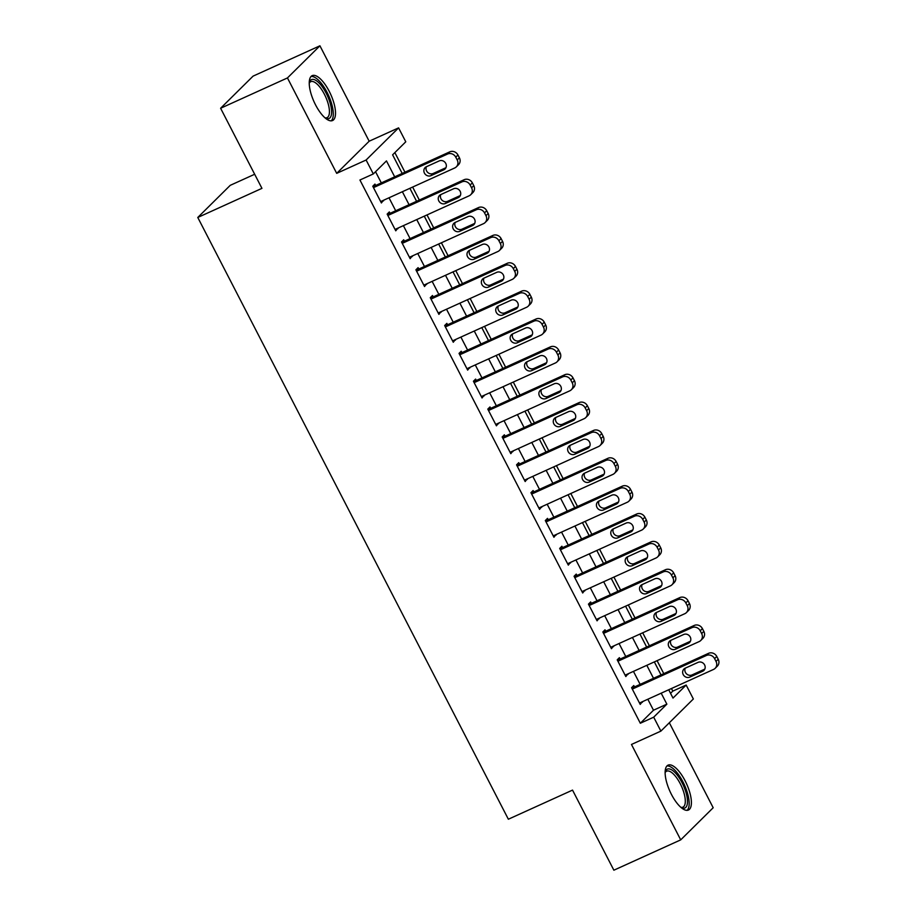 <?xml version="1.0" encoding="UTF-8"?>
<svg xmlns="http://www.w3.org/2000/svg" width="916" height="916" viewBox="0 0 916 916"><rect width="100%" height="100%" fill="white"/><g stroke="black" fill="none" stroke-linecap="round" stroke-linejoin="round"><path stroke-width="1.37" d="M685.111 780.81A24.652 9.114 65.6 0 0 668.073 765.146A24.652 9.114 65.6 0 0 671.417 794.367A24.652 9.114 65.6 0 0 688.443 810.042A24.652 9.114 65.6 0 0 685.111 780.81M329.222 91.314A24.652 9.114 65.6 0 0 312.196 75.639A24.652 9.114 65.6 0 0 315.539 104.859A24.652 9.114 65.6 0 0 332.565 120.534A24.652 9.114 65.6 0 0 329.222 91.314M670.558 693.332L672.802 691.111L686.164 685.053L693.355 698.977L660.883 731.117L653.692 717.182L666.859 704.152L661.192 693.183M254.671 174.258L230.248 185.33L197.776 217.47L508.357 819.225L572.534 790.107L613.869 870.2L680.714 839.869L713.186 807.74L669.333 722.758M197.776 217.47L261.942 188.352L220.607 108.26L253.079 76.131L319.924 45.8L287.452 77.94L336.699 173.353L366.114 160.014L398.586 127.874L405.777 141.797L392.609 154.827L402.204 173.433M336.699 173.353L369.171 141.213L319.924 45.8M369.171 141.213L398.586 127.874M672.802 691.111L671.462 688.523M663.779 673.638L657.081 660.665M649.398 645.78L642.7 632.807M635.017 617.922L628.319 604.949M620.636 590.064L613.938 577.091M606.266 562.206L599.568 549.222M591.885 534.349L585.187 521.364M577.504 506.491L570.805 493.506M563.122 478.633L556.424 465.649M548.741 450.764L542.043 437.791M534.371 422.906L527.673 409.933M519.99 395.048L513.292 382.075M505.609 367.19L498.911 354.217M491.228 339.332L484.53 326.359M476.847 311.474L470.148 298.501M462.477 283.616L455.779 270.644M448.096 255.759L441.397 242.786M433.715 227.901L427.016 214.916M419.333 200.043L412.635 187.059M404.952 172.185L394.853 152.606M220.607 108.26L287.452 77.94M634.502 686.92L633.78 685.534L631.582 687.698L640.215 704.415L642.185 701.805M620.121 659.062L619.399 657.665L617.212 659.841L625.834 676.558L627.803 673.947M605.739 631.204L605.018 629.807L602.831 631.983L611.453 648.7L613.422 646.089M591.358 603.346L590.648 601.949L588.45 604.125L597.072 620.842L599.041 618.231M576.988 575.488L576.267 574.092L574.069 576.267L582.702 592.984L584.66 590.373M562.607 547.631L561.886 546.234L559.687 548.409L568.321 565.126L570.29 562.516M548.226 519.773L547.505 518.376L545.318 520.551L553.94 537.268L555.909 534.646M533.845 491.915L533.123 490.518L530.937 492.694L539.558 509.399L541.528 506.788M519.464 464.057L518.754 462.66L516.555 464.836L525.177 481.541L527.147 478.931M505.094 436.188L504.373 434.802L502.174 436.966L510.807 453.683L512.765 451.073M490.713 408.33L489.991 406.944L487.793 409.108L496.426 425.825L498.396 423.215M476.331 380.472L475.61 379.087L473.423 381.251L482.045 397.968L484.014 395.357M461.95 352.614L461.229 351.229L459.042 353.393L467.664 370.11L469.633 367.499M447.569 324.756L446.859 323.359L444.661 325.535L453.283 342.252L455.252 339.641M433.199 296.899L432.478 295.502L430.28 297.677L438.913 314.394L440.871 311.784M418.818 269.041L418.097 267.644L415.898 269.819L424.532 286.536L426.501 283.926M404.437 241.183L403.716 239.786L401.529 241.961L410.15 258.678L412.12 256.068M390.056 213.325L389.334 211.928L387.147 214.104L395.769 230.821L397.739 228.21M394.693 176.845L386.46 160.907L373.304 173.937L359.931 180.005L640.318 723.251L653.486 710.221L647.818 699.24M640.135 684.367L633.448 671.382M625.765 656.509L619.067 643.524M611.384 628.651L604.686 615.667M597.003 600.782L590.305 587.809M582.622 572.924L575.924 559.951M568.241 545.066L561.542 532.093M553.871 517.208L547.173 504.235M539.49 489.35L532.791 476.377M525.108 461.492L518.41 448.519M510.727 433.634L504.029 420.662M496.346 405.777L489.648 392.804M481.976 377.919L475.278 364.934M467.595 350.061L460.897 337.077M453.214 322.203L446.516 309.219M438.833 294.345L432.134 281.361M424.452 266.476L417.753 253.503M410.082 238.618L403.384 225.645M395.701 210.76L389.002 197.787M381.319 182.902L375.549 171.716M375.675 185.467L374.965 184.07L372.766 186.246L381.388 202.963L383.357 200.341M660.883 731.117L631.467 744.456L680.714 839.869M640.318 723.251L653.692 717.182M373.304 173.937L366.114 160.014M668.714 689.771L672.997 698.072L686.164 685.053M409.887 188.307L416.585 201.291M424.268 216.165L430.967 229.149M438.65 244.022L445.348 257.007M453.031 271.892L459.729 284.865M467.4 299.75L474.099 312.722M481.782 327.607L488.48 340.58M496.163 355.465L502.861 368.438M510.544 383.323L517.242 396.296M524.925 411.181L531.624 424.154M539.295 439.039L545.993 452.012M553.676 466.897L560.374 479.87M568.057 494.755L574.756 507.727M582.439 522.612L589.137 535.597M596.82 550.47L603.518 563.455M611.201 578.328L617.888 591.312M625.571 606.186L632.269 619.17M639.952 634.055L646.65 647.028M654.333 661.913L661.031 674.886M653.509 678.298L646.81 665.325M639.128 650.44L632.429 637.467M624.746 622.582L618.048 609.598M610.377 594.724L603.678 581.74M595.995 566.867L589.297 553.882M581.614 539.009L574.916 526.024M567.233 511.139L560.535 498.167M552.852 483.282L546.154 470.309M538.482 455.424L531.784 442.451M524.101 427.566L517.403 414.593M509.72 399.708L503.021 386.735M495.338 371.85L488.64 358.877M480.957 343.992L474.259 331.02M466.588 316.135L459.889 303.162M452.206 288.277L445.508 275.304M437.825 260.419L431.127 247.434M423.444 232.561L416.746 219.577M409.063 204.703L402.364 191.719M653.486 710.221L666.859 704.152M380.896 202.001L383.586 200.787M395.277 229.859L397.968 228.645M409.658 257.728L412.349 256.503M424.039 285.586L426.719 284.361M438.421 313.444L441.1 312.219M452.79 341.302L455.481 340.076M467.171 369.159L469.862 367.934M481.553 397.017L484.243 395.804M495.934 424.875L498.613 423.661M510.315 452.733L512.994 451.519M524.685 480.591L527.376 479.377M539.066 508.449L541.757 507.235M553.447 536.307L556.138 535.093M567.828 564.164L570.508 562.951M582.21 592.022L584.889 590.809M596.591 619.892L599.27 618.666M610.961 647.749L613.651 646.524M625.342 675.607L628.033 674.382M639.723 703.465L642.414 702.24M373.488 187.631L447.546 154.037A6.32 5.817 -134.7 0 1 455.767 157.174L457.21 159.968A6.32 5.817 -134.7 0 1 454.737 167.96L380.678 201.566M456.305 166.884L458.504 164.708A6.32 5.817 45.3 0 0 459.408 157.792L457.966 155.01A6.32 5.817 45.3 0 0 449.745 151.861L372.995 186.681M439.211 160.907A5.061 4.649 45.3 0 1 445.073 168.956A5.061 4.649 45.3 0 1 443.813 169.826L430.978 175.643A5.061 4.649 45.3 0 1 425.127 167.594A5.061 4.649 45.3 0 1 426.387 166.735L439.211 160.907M443.813 169.826L445.955 167.708L433.176 173.479A5.061 4.649 45.3 0 1 426.421 166.712M309.242 82.726A21.331 7.889 -114.4 0 1 309.299 82.532A21.331 7.889 -114.4 0 1 326.165 93.192A21.331 7.889 -114.4 0 1 331.603 112.565A21.331 7.889 -114.4 0 1 325.466 118.175A21.331 7.889 -114.4 0 1 325.283 118.084M324.951 117.786A19.751 7.305 65.6 0 0 327.069 117.649A19.751 7.305 65.6 0 0 324.39 94.233A19.751 7.305 65.6 0 0 310.742 81.673A19.751 7.305 65.6 0 0 309.242 83.173M331.168 120.843A24.492 9.057 65.6 0 0 327.046 92.321A24.492 9.057 65.6 0 0 311.039 76.486M665.119 772.234A21.331 7.889 -114.4 0 1 665.176 772.039A21.331 7.889 -114.4 0 1 677.817 775.863A21.331 7.889 -114.4 0 1 687.492 801.912A21.331 7.889 -114.4 0 1 681.344 807.672A21.331 7.889 -114.4 0 1 681.16 807.591M680.828 807.294A19.751 7.305 65.6 0 0 682.947 807.156A19.751 7.305 65.6 0 0 685.305 801.534A19.751 7.305 65.6 0 0 678.435 780.489A19.751 7.305 65.6 0 0 666.619 771.18A19.751 7.305 65.6 0 0 665.119 772.68M687.046 810.351A24.492 9.057 65.6 0 0 689.175 803.893A24.492 9.057 65.6 0 0 681.286 778.852A24.492 9.057 65.6 0 0 666.917 765.982M387.857 215.489L461.927 181.895A6.32 5.817 -134.7 0 1 470.148 185.043L471.591 187.826A6.32 5.817 -134.7 0 1 469.118 195.818L395.048 229.424M470.687 194.742L472.885 192.566A6.32 5.817 45.3 0 0 473.778 185.65L472.347 182.868A6.32 5.817 45.3 0 0 464.126 179.719L387.376 214.539M453.592 188.765A5.061 4.649 45.3 0 1 459.454 196.814A5.061 4.649 45.3 0 1 458.195 197.684L445.359 203.501A5.061 4.649 45.3 0 1 439.508 195.451A5.061 4.649 45.3 0 1 440.756 194.593L453.592 188.765M460.347 195.532L447.558 201.337A5.061 4.649 45.3 0 1 440.802 194.57M402.239 243.358L476.309 209.753A6.32 5.817 -134.7 0 1 484.53 212.901L485.972 215.684A6.32 5.817 -134.7 0 1 483.499 223.676L409.429 257.281M485.068 222.599L487.255 220.435A6.32 5.817 45.3 0 0 488.159 213.508L486.728 210.726A6.32 5.817 45.3 0 0 478.495 207.577L401.746 242.397M467.973 216.623A5.061 4.649 45.3 0 1 473.835 224.672A5.061 4.649 45.3 0 1 472.576 225.542L459.74 231.359A5.061 4.649 45.3 0 1 453.889 223.309A5.061 4.649 45.3 0 1 455.137 222.451L467.973 216.623M474.728 223.389L461.939 229.195A5.061 4.649 45.3 0 1 455.183 222.428M416.62 271.216L490.69 237.61A6.32 5.817 -134.7 0 1 498.911 240.759L500.342 243.541A6.32 5.817 -134.7 0 1 497.869 251.534L423.81 285.139M499.449 250.457L501.636 248.293A6.32 5.817 45.3 0 0 502.541 241.366L501.098 238.584A6.32 5.817 45.3 0 0 492.877 235.435L416.127 270.254M482.354 244.48A5.061 4.649 45.3 0 1 488.205 252.541A5.061 4.649 45.3 0 1 486.957 253.4L474.122 259.217A5.061 4.649 45.3 0 1 468.259 251.167A5.061 4.649 45.3 0 1 469.519 250.308L482.354 244.48M486.957 253.4L489.087 251.293L476.32 257.053A5.061 4.649 45.3 0 1 469.565 250.286M431.001 299.074L505.06 265.468A6.32 5.817 -134.7 0 1 513.292 268.617L514.723 271.399A6.32 5.817 -134.7 0 1 512.25 279.403L438.192 312.997M513.819 278.315L516.017 276.151A6.32 5.817 45.3 0 0 516.922 269.224L515.479 266.442A6.32 5.817 45.3 0 0 507.258 263.293L430.509 298.124M496.735 272.338A5.061 4.649 45.3 0 1 502.586 280.399A5.061 4.649 45.3 0 1 501.338 281.258L488.503 287.086A5.061 4.649 45.3 0 1 482.64 279.025A5.061 4.649 45.3 0 1 483.9 278.166L496.735 272.338M503.479 279.105L490.69 284.91A5.061 4.649 45.3 0 1 483.946 278.143M445.382 326.932L519.441 293.326A6.32 5.817 -134.7 0 1 527.662 296.475L529.105 299.257A6.32 5.817 -134.7 0 1 526.631 307.261L452.573 340.855M528.2 306.173L530.398 304.009A6.32 5.817 45.3 0 0 531.303 297.093L529.86 294.299A6.32 5.817 45.3 0 0 521.639 291.151L444.89 325.981M511.117 300.196A5.061 4.649 45.3 0 1 516.967 308.257A5.061 4.649 45.3 0 1 515.708 309.116L502.873 314.944A5.061 4.649 45.3 0 1 497.022 306.883A5.061 4.649 45.3 0 1 498.281 306.024L511.117 300.196M517.861 306.963L505.071 312.768A5.061 4.649 45.3 0 1 498.315 306.001M459.763 354.79L533.822 321.184A6.32 5.817 -134.7 0 1 542.043 324.333L543.486 327.115A6.32 5.817 -134.7 0 1 541.013 335.119L466.942 368.713M542.581 334.031L544.78 331.867A6.32 5.817 45.3 0 0 545.673 324.951L544.241 322.157A6.32 5.817 45.3 0 0 536.02 319.02L459.271 353.839M525.486 328.065A5.061 4.649 45.3 0 1 531.349 336.115A5.061 4.649 45.3 0 1 530.089 336.974L517.254 342.802A5.061 4.649 45.3 0 1 511.403 334.752A5.061 4.649 45.3 0 1 512.651 333.882L525.486 328.065M532.242 334.821L519.452 340.626A5.061 4.649 45.3 0 1 512.697 333.859M474.133 382.648L548.203 349.042A6.32 5.817 -134.7 0 1 556.424 352.191L557.867 354.973A6.32 5.817 -134.7 0 1 555.394 362.976L481.324 396.571M556.962 361.9L559.149 359.725A6.32 5.817 45.3 0 0 560.054 352.809L558.623 350.015A6.32 5.817 45.3 0 0 550.39 346.878L473.641 381.697M539.868 355.923A5.061 4.649 45.3 0 1 545.73 363.973A5.061 4.649 45.3 0 1 544.47 364.831L531.635 370.659A5.061 4.649 45.3 0 1 525.784 362.61A5.061 4.649 45.3 0 1 527.032 361.74L539.868 355.923M546.623 362.679L533.833 368.484A5.061 4.649 45.3 0 1 527.078 361.717M488.514 410.505L562.584 376.9A6.32 5.817 -134.7 0 1 570.805 380.048L572.237 382.831A6.32 5.817 -134.7 0 1 569.763 390.834L495.705 424.44M571.344 389.758L573.53 387.582A6.32 5.817 45.3 0 0 574.435 380.667L572.992 377.873A6.32 5.817 45.3 0 0 564.771 374.736L488.022 409.555M554.249 383.781A5.061 4.649 45.3 0 1 560.1 391.83A5.061 4.649 45.3 0 1 558.852 392.689L546.016 398.517A5.061 4.649 45.3 0 1 540.154 390.468A5.061 4.649 45.3 0 1 541.413 389.598L554.249 383.781M558.852 392.689L560.981 390.582L548.215 396.342A5.061 4.649 45.3 0 1 541.459 389.586M502.895 438.363L576.954 404.757A6.32 5.817 -134.7 0 1 585.187 407.906L586.618 410.689A6.32 5.817 -134.7 0 1 584.145 418.692L510.086 452.298M585.713 417.616L587.912 415.44A6.32 5.817 45.3 0 0 588.816 408.525L587.374 405.742A6.32 5.817 45.3 0 0 579.152 402.593L502.403 437.413M568.63 411.639A5.061 4.649 45.3 0 1 574.481 419.688A5.061 4.649 45.3 0 1 573.233 420.547L560.397 426.375A5.061 4.649 45.3 0 1 554.535 418.326A5.061 4.649 45.3 0 1 555.794 417.456L568.63 411.639M575.385 418.394L562.584 424.2A5.061 4.649 45.3 0 1 555.84 417.444M517.277 466.221L591.335 432.627A6.32 5.817 -134.7 0 1 599.556 435.764L600.999 438.558A6.32 5.817 -134.7 0 1 598.526 446.55L524.467 480.156M600.095 445.474L602.293 443.298A6.32 5.817 45.3 0 0 603.197 436.382L601.755 433.6A6.32 5.817 45.3 0 0 593.534 430.451L516.784 465.271M583.011 439.497A5.061 4.649 45.3 0 1 588.862 447.546A5.061 4.649 45.3 0 1 587.603 448.405L574.779 454.233A5.061 4.649 45.3 0 1 568.916 446.184A5.061 4.649 45.3 0 1 570.176 445.313L583.011 439.497M589.755 446.264L576.966 452.057A5.061 4.649 45.3 0 1 570.21 445.302M531.658 494.079L605.716 460.485A6.32 5.817 -134.7 0 1 613.938 463.622L615.38 466.416A6.32 5.817 -134.7 0 1 612.907 474.408L538.837 508.014M614.476 473.332L616.674 471.156A6.32 5.817 45.3 0 0 617.567 464.24L616.136 461.458A6.32 5.817 45.3 0 0 607.915 458.309L531.165 493.129M597.381 467.355A5.061 4.649 45.3 0 1 603.243 475.404A5.061 4.649 45.3 0 1 601.984 476.274L589.148 482.091A5.061 4.649 45.3 0 1 583.297 474.041A5.061 4.649 45.3 0 1 584.545 473.183L597.381 467.355M604.136 474.122L591.347 479.915A5.061 4.649 45.3 0 1 584.591 473.16M546.028 521.937L620.098 488.343A6.32 5.817 -134.7 0 1 628.319 491.48L629.761 494.274A6.32 5.817 -134.7 0 1 627.288 502.266L553.218 535.871M628.857 501.189L631.044 499.014A6.32 5.817 45.3 0 0 631.948 492.098L630.517 489.316A6.32 5.817 45.3 0 0 622.285 486.167L545.535 520.986M611.762 495.213A5.061 4.649 45.3 0 1 617.624 503.262A5.061 4.649 45.3 0 1 616.365 504.132L603.529 509.949A5.061 4.649 45.3 0 1 597.679 501.899A5.061 4.649 45.3 0 1 598.927 501.041L611.762 495.213M618.518 501.979L605.728 507.785A5.061 4.649 45.3 0 1 598.972 501.018M560.409 549.795L634.479 516.2A6.32 5.817 -134.7 0 1 642.7 519.338L644.131 522.131A6.32 5.817 -134.7 0 1 641.669 530.124L567.599 563.729M643.238 529.047L645.425 526.872A6.32 5.817 45.3 0 0 646.33 519.956L644.887 517.174A6.32 5.817 45.3 0 0 636.666 514.025L559.916 548.844M626.143 523.07A5.061 4.649 45.3 0 1 632.006 531.12A5.061 4.649 45.3 0 1 630.746 531.99L617.911 537.807A5.061 4.649 45.3 0 1 612.048 529.757A5.061 4.649 45.3 0 1 613.308 528.898L626.143 523.07M630.746 531.99L632.876 529.872L620.109 535.642A5.061 4.649 45.3 0 1 613.354 528.875M574.79 577.664L648.849 544.058A6.32 5.817 -134.7 0 1 657.081 547.207L658.512 549.989A6.32 5.817 -134.7 0 1 656.039 557.981L581.981 591.587M657.608 556.905L659.806 554.73A6.32 5.817 45.3 0 0 660.711 547.814L659.268 545.031A6.32 5.817 45.3 0 0 651.047 541.883L574.298 576.702M640.524 550.928A5.061 4.649 45.3 0 1 646.375 558.978A5.061 4.649 45.3 0 1 645.127 559.848L632.292 565.664A5.061 4.649 45.3 0 1 626.43 557.615A5.061 4.649 45.3 0 1 627.689 556.756L640.524 550.928M647.28 557.695L634.479 563.5A5.061 4.649 45.3 0 1 627.735 556.733M589.171 605.522L663.23 571.916A6.32 5.817 -134.7 0 1 671.451 575.065L672.894 577.847A6.32 5.817 -134.7 0 1 670.42 585.839L596.362 619.445M671.989 584.763L674.187 582.599A6.32 5.817 45.3 0 0 675.092 575.672L673.649 572.889A6.32 5.817 45.3 0 0 665.428 569.741L588.679 604.56M654.906 578.786A5.061 4.649 45.3 0 1 660.757 586.835A5.061 4.649 45.3 0 1 659.497 587.706L646.673 593.522A5.061 4.649 45.3 0 1 640.811 585.473A5.061 4.649 45.3 0 1 642.07 584.614L654.906 578.786M661.65 585.553L648.86 591.358A5.061 4.649 45.3 0 1 642.105 584.591M603.552 633.38L677.611 599.774A6.32 5.817 -134.7 0 1 685.832 602.923L687.275 605.705A6.32 5.817 -134.7 0 1 684.802 613.709L610.732 647.303M686.37 612.621L688.569 610.457A6.32 5.817 45.3 0 0 689.462 603.529L688.03 600.747A6.32 5.817 45.3 0 0 679.809 597.598L603.06 632.418M669.275 606.644A5.061 4.649 45.3 0 1 675.138 614.705A5.061 4.649 45.3 0 1 673.878 615.563L661.043 621.38A5.061 4.649 45.3 0 1 655.192 613.331A5.061 4.649 45.3 0 1 656.44 612.472L669.275 606.644M673.878 615.563L676.008 613.457L663.241 619.216A5.061 4.649 45.3 0 1 656.486 612.449M617.922 661.237L691.992 627.632A6.32 5.817 -134.7 0 1 700.213 630.78L701.656 633.563A6.32 5.817 -134.7 0 1 699.183 641.566L625.113 675.161M700.751 640.479L702.938 638.315A6.32 5.817 45.3 0 0 703.843 631.387L702.412 628.605A6.32 5.817 45.3 0 0 694.179 625.456L617.43 660.287M683.657 634.502A5.061 4.649 45.3 0 1 689.519 642.563A5.061 4.649 45.3 0 1 688.26 643.421L675.424 649.249A5.061 4.649 45.3 0 1 669.573 641.189A5.061 4.649 45.3 0 1 670.821 640.33L683.657 634.502M690.412 641.269L677.622 647.074A5.061 4.649 45.3 0 1 670.867 640.307M632.303 689.095L706.373 655.49A6.32 5.817 -134.7 0 1 714.595 658.638L716.026 661.421A6.32 5.817 -134.7 0 1 713.564 669.424L639.494 703.019M715.133 668.337L717.32 666.172A6.32 5.817 45.3 0 0 718.224 659.257L716.781 656.463A6.32 5.817 45.3 0 0 708.56 653.326L631.811 688.145M698.038 662.371A5.061 4.649 45.3 0 1 703.9 670.42A5.061 4.649 45.3 0 1 702.641 671.279L689.805 677.107A5.061 4.649 45.3 0 1 683.943 669.046A5.061 4.649 45.3 0 1 685.202 668.188L698.038 662.371M704.793 669.127L692.004 674.932A5.061 4.649 45.3 0 1 685.248 668.165M449.745 151.861L447.546 154.037M457.966 155.01L455.767 157.174M459.408 157.792L457.21 159.968M430.978 175.643L433.176 173.479M464.126 179.719L461.927 181.895M472.347 182.868L470.148 185.043M473.778 185.65L471.591 187.826M458.195 197.684L460.324 195.566M445.359 203.501L447.558 201.337M478.495 207.577L476.309 209.753M486.728 210.726L484.53 212.901M488.159 213.508L485.972 215.684M472.576 225.542L474.706 223.435M459.74 231.359L461.939 229.195M492.877 235.435L490.69 237.61M501.098 238.584L498.911 240.759M502.541 241.366L500.342 243.541M474.122 259.217L476.32 257.053M507.258 263.293L505.06 265.468M515.479 266.442L513.292 268.617M516.922 269.224L514.723 271.399M501.338 281.258L503.468 279.151M488.503 287.086L490.69 284.91M521.639 291.151L519.441 293.326M529.86 294.299L527.662 296.475M531.303 297.093L529.105 299.257M515.708 309.116L517.849 307.009M502.873 314.944L505.071 312.768M536.02 319.02L533.822 321.184M544.241 322.157L542.043 324.333M545.673 324.951L543.486 327.115M530.089 336.974L532.219 334.867M517.254 342.802L519.452 340.626M550.39 346.878L548.203 349.042M558.623 350.015L556.424 352.191M560.054 352.809L557.867 354.973M544.47 364.831L546.6 362.725M531.635 370.659L533.833 368.484M564.771 374.736L562.584 376.9M572.992 377.873L570.805 380.048M574.435 380.667L572.237 382.831M546.016 398.517L548.215 396.342M579.152 402.593L576.954 404.757M587.374 405.742L585.187 407.906M588.816 408.525L586.618 410.689M573.233 420.547L575.362 418.44M560.397 426.375L562.584 424.2M593.534 430.451L591.335 432.627M601.755 433.6L599.556 435.764M603.197 436.382L600.999 438.558M587.603 448.405L589.744 446.298M574.779 454.233L576.966 452.057M607.915 458.309L605.716 460.485M616.136 461.458L613.938 463.622M617.567 464.24L615.38 466.416M601.984 476.274L604.113 474.156M589.148 482.091L591.347 479.915M622.285 486.167L620.098 488.343M630.517 489.316L628.319 491.48M631.948 492.098L629.761 494.274M616.365 504.132L618.495 502.014M603.529 509.949L605.728 507.785M636.666 514.025L634.479 516.2M644.887 517.174L642.7 519.338M646.33 519.956L644.131 522.131M617.911 537.807L620.109 535.642M651.047 541.883L648.849 544.058M659.268 545.031L657.081 547.207M660.711 547.814L658.512 549.989M645.127 559.848L647.257 557.741M632.292 565.664L634.479 563.5M665.428 569.741L663.23 571.916M673.649 572.889L671.451 575.065M675.092 575.672L672.894 577.847M659.497 587.706L661.638 585.599M646.673 593.522L648.86 591.358M679.809 597.598L677.611 599.774M688.03 600.747L685.832 602.923M689.462 603.529L687.275 605.705M661.043 621.38L663.241 619.216M694.179 625.456L691.992 627.632M702.412 628.605L700.213 630.78M703.843 631.387L701.656 633.563M688.26 643.421L690.389 641.315M675.424 649.249L677.622 647.074M708.56 653.326L706.373 655.49M716.781 656.463L714.595 658.638M718.224 659.257L716.026 661.421M702.641 671.279L704.77 669.172M689.805 677.107L692.004 674.932"/></g></svg>
